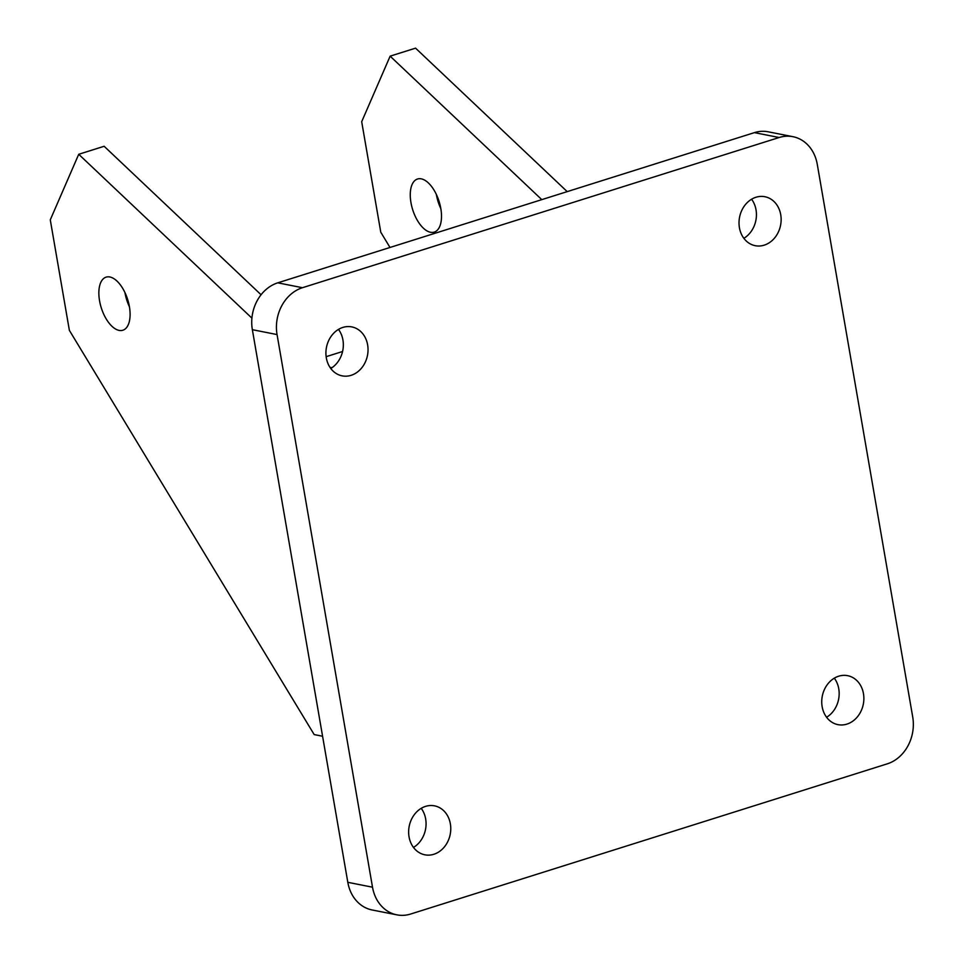 <?xml version="1.0" encoding="UTF-8"?>
<svg xmlns="http://www.w3.org/2000/svg" width="963" height="963" viewBox="0 0 963 963"><rect width="100%" height="100%" fill="white"/><g stroke="black" fill="none" stroke-linecap="round" stroke-linejoin="round"><path stroke-width="1.44" d="M764.213 245.156A24.954 20.897 101.2 0 0 781.137 219.949A24.954 20.897 101.2 0 0 764.911 196.729A24.954 20.897 101.2 0 0 755.943 197.259A24.954 20.897 101.2 0 0 739.018 222.465A24.954 20.897 101.2 0 0 755.245 245.697A24.954 20.897 101.2 0 0 764.213 245.156M743.869 238.306A24.954 20.897 101.2 0 0 751.585 199.233M351.11 375.329A24.954 20.897 101.2 0 0 368.035 350.123A24.954 20.897 101.2 0 0 351.808 326.902A24.954 20.897 101.2 0 0 342.84 327.432A24.954 20.897 101.2 0 0 325.915 352.639A24.954 20.897 101.2 0 0 342.142 375.859A24.954 20.897 101.2 0 0 351.11 375.329M330.766 368.48A24.954 20.897 101.2 0 0 338.482 329.394M433.844 854.277A24.954 20.897 101.2 0 0 450.768 829.071A24.954 20.897 101.2 0 0 434.542 805.85A24.954 20.897 101.2 0 0 425.562 806.38A24.954 20.897 101.2 0 0 408.637 831.587A24.954 20.897 101.2 0 0 424.864 854.807A24.954 20.897 101.2 0 0 433.844 854.277M413.488 847.428A24.954 20.897 101.2 0 0 421.216 808.342M846.946 724.104A24.954 20.897 101.2 0 0 863.871 698.897A24.954 20.897 101.2 0 0 847.645 675.677A24.954 20.897 101.2 0 0 838.665 676.207A24.954 20.897 101.2 0 0 821.74 701.413A24.954 20.897 101.2 0 0 837.966 724.645A24.954 20.897 101.2 0 0 846.946 724.104M826.591 717.254A24.954 20.897 101.2 0 0 834.319 678.181M277.055 334.57L372.512 887.2A38.4 32.152 101.2 0 0 396.852 914.85A38.4 32.152 101.2 0 0 410.647 914.031L887.308 763.828A38.4 32.152 101.2 0 0 912.719 716.978L817.274 164.348A38.4 32.152 101.2 0 0 792.934 136.686A38.4 32.152 101.2 0 0 779.127 137.516L302.466 287.708A38.4 32.152 101.2 0 0 277.055 334.57L252.354 329.683L347.812 882.313L372.512 887.2M779.127 137.516L754.426 132.629L277.765 282.833L302.466 287.708M754.426 132.629A38.4 32.152 -78.8 0 1 768.233 131.811L792.934 136.686M396.852 914.85L372.139 909.975A38.4 32.152 -78.8 0 1 347.812 882.313M252.354 329.683A38.4 32.152 -78.8 0 1 277.765 282.833M410.96 202.615A27.831 13.831 72.5 0 1 417.521 179.01A27.831 13.831 72.5 0 1 440.813 208.514A27.831 13.831 72.5 0 1 434.253 232.107A27.831 13.831 72.5 0 1 410.96 202.615M440.849 208.682A27.831 13.831 72.5 0 1 436.383 194.598A27.831 13.831 72.5 0 1 436.359 194.442M129.427 306.812A27.831 13.831 72.5 0 1 124.973 292.728A27.831 13.831 72.5 0 1 124.937 292.571M99.55 300.745A27.831 13.831 72.5 0 1 106.111 277.139A27.831 13.831 72.5 0 1 129.403 306.643A27.831 13.831 72.5 0 1 122.843 330.237A27.831 13.831 72.5 0 1 99.55 300.745M342.563 351.507L326.144 356.683M322.569 736.238L314.179 734.576L69.372 330.369L50.281 219.841L78.725 154.285L104.148 146.28L261.069 294.75M390.003 247.467L380.782 232.239L361.691 121.711L390.135 56.155L541.784 199.63M331.958 367.71L329.948 367.312M78.725 154.285L251.909 318.139M390.135 56.155L415.559 48.15L567.207 191.625"/></g></svg>
